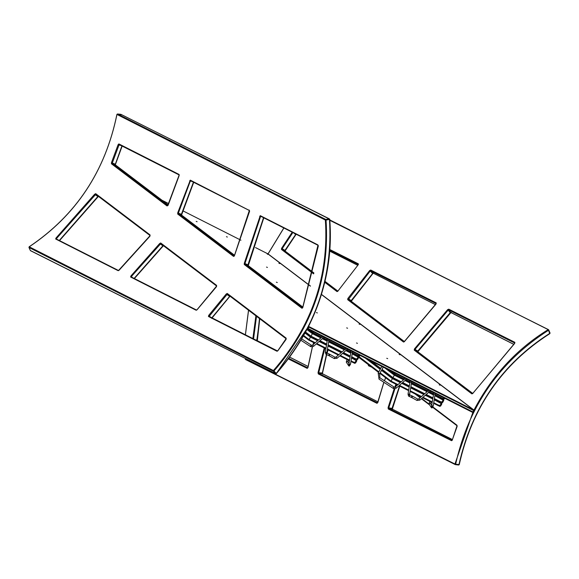 <?xml version="1.0" encoding="UTF-8"?>
<svg xmlns="http://www.w3.org/2000/svg" width="579" height="579" viewBox="0 0 579 579"><rect width="100%" height="100%" fill="white"/><g stroke="black" fill="none" stroke-linecap="round" stroke-linejoin="round"><path stroke-width="0.87" d="M473.839 410.402L473.984 410.07C491.846 375.937 516.54 349.144 548.067 329.69L548.494 330.262L548.689 329.864L549.999 332.925L549.76 333.634L548.494 330.262C499.561 361.593 468.614 406.234 455.637 464.199L455.326 464.597L458.626 465.017L459.198 464.561C472.023 407.623 502.21 363.974 549.753 333.627L549.804 333.33C502.109 363.75 471.82 407.515 458.944 464.619L458.626 465.017L459.198 464.561L455.637 464.199M337.651 291.353L337 291.57L337.991 290.998L358.075 264.943L358.336 263.821L358.336 264.545M292.988 232.331L282.19 248.681L281.568 248.319L281.452 249.44L282.19 248.681L284.94 250.381L296.043 234.061M281.568 248.319L292.395 231.918M329.943 249.585L358.336 263.821M548.487 330.24L548.479 329.646L329.864 220.353M283.891 228.003L268.012 253.986M404.214 341.834L435.973 304.12L436.19 302.86L436.132 303.591L370.748 270.777L370.205 271.023L348.37 299.481L404.099 341.82L436.168 303.62M347.856 298.482L351.207 300.581L373.05 273.056L370.748 270.777L370.763 270.053L369.67 270.538L347.856 298.482L347.69 299.676L348.341 299.459L351.127 301.174L351.229 301.862L351.395 300.667L372.63 273.469L373.716 272.984L373.05 273.056L435.162 304.511L373.151 273.129M370.763 270.053L436.19 302.86M472.544 393.662L514.601 343.528L514.876 342.327L448.805 309.186L447.661 309.613L448.732 309.917L450.802 312.428L513.464 344.158M447.661 309.613L414.412 348.963L414.253 350.165L415.013 349.361L417.763 351.062L450.23 312.638L451.461 312.414L450.802 312.428M452.358 439.548L392.121 409.049L388.842 408.535L452.177 440.301L451.577 440.691L452.308 439.91L457.142 426.405L456.889 425.167L432.983 407.037M451.577 440.691L388.263 408.977L388.748 407.869L392.034 408.383L399.503 386.041M394.154 388.806L388.075 407.638L388.263 408.977M252.878 338.57L255.889 315.816M288.465 358.98L307.188 368.36L307.999 367.506L312.414 346.908M248.565 310.257L245.431 334.792M245.358 358.495L245.402 359.204L454.949 464.025L472.934 412.183M324.233 347.943L318.037 372.586L318.312 373.933L376.951 403.31L377.841 402.506L383.913 382.321M307.89 366.391L289.775 357.221M277.45 350.983L257.047 340.647L259.486 318.544M288.885 358.415L307.623 367.81M256.519 316.293L253.559 338.91M377.725 401.761L322.206 373.643L326.426 354.471M326.643 354.558L322.351 372.847L322.619 374.186L322.206 373.643L322.619 374.186L322.206 373.643L318.855 373.441L377.522 402.861L376.951 403.31M329.82 251.17L357.684 265.276L329.82 251.185M358.271 264.516L329.892 250.273M514.876 342.327L514.753 343.058L448.732 309.917L448.805 309.186M284.919 250.96L313.883 272.926L284.882 250.939L284.991 251.626L285.107 250.504L284.882 250.939L282.132 249.238L313.804 273.259M295.623 234.538L284.94 250.381M295.652 234.502L296.007 234.14M417.712 351.685L472.725 393.402L417.683 351.663L417.792 352.343L417.951 351.149L450.317 312.841L451.461 312.414M256.989 340.647L257.503 341.147L257.141 339.88L255.802 340.047M259.703 318.711L256.866 340.011M392.034 408.383L392.482 409.635L392.294 408.296L399.698 386.142M318.312 373.933L318.725 372.767L322.076 372.97M514.803 343.094L472.58 393.684L414.933 349.962L417.683 351.663L417.763 351.062M351.207 300.581L351.229 301.862L351.127 301.174L404.395 341.581L351.156 301.196M245.416 359.465L245.93 359.631M454.949 464.025L455.174 464.488M276.176 373.375L273.968 370.994C312.385 326.824 329.748 276.516 326.042 220.078L325.369 220.063C329.038 276.335 311.726 326.491 273.418 370.538L29.232 246.813C76.023 215.439 105.262 171.319 116.951 114.447L325.355 220.056L325.796 219.455L117.515 113.983L120.837 114.324L329.19 218.768L325.789 219.448L326.042 220.078L329.451 219.398C333.077 277.327 315.323 328.655 276.176 373.375L276.082 373.846L275.597 373.636L30.39 250.541L29.008 247.523L273.382 371.262L276.082 373.846L308.593 326.361C325.608 291.802 332.65 256.077 329.733 219.18L329.473 219.398M329.19 218.768L329.451 219.398M329.198 218.775L329.451 219.383M29.001 247.515L29.218 246.806L29.001 247.515M121.959 145.77L115.351 164.19L122.198 145.778M178.94 174.395L118.861 143.918L118.109 144.692L111.465 162.619L111.457 163.792L112.116 163.495L119.158 144.54L179.287 174.988L178.94 174.395L179.106 175.719L168.098 205.313L167.013 205.929L167.671 205.632L112.116 163.495L115.141 164.718L115.351 164.19L115.344 165.37M193.647 182.276L181.625 214.346L181.582 215.605L181.408 214.968L234.582 255.31M263.763 217.805L248.138 266.087L247.957 264.813L244.939 263.59L260.651 216.191L260.246 215.641L260.651 216.191M59.463 240.589L97.865 196.505L59.261 240.488M163.329 245.612L134.321 278.513M56.945 239.308L56.467 238.584L95.745 194.356L150.084 235.566L150.004 234.871L149.983 236.152L119.136 270.198L117.986 270.603L55.664 238.997L55.975 238.07L56.315 239.055L55.664 238.997M209.106 316.416L208.44 316.489L209.106 316.416L208.44 316.489L276.885 351.2L277.558 351.077L209.106 316.416L227.308 294.139M249.093 209.982L249.607 211.205L234.43 255.773L233.569 256.41L234.227 256.113L178.354 213.738L181.379 214.954L181.393 214.324L178.375 213.108L177.695 214.035L177.739 212.775L190.281 180.141L249.484 210.532M301.898 308.231L302.803 307.514L318.341 245.945L317.719 244.801L260.246 215.641L244.302 263.257L244.258 264.516L301.898 308.231L302.556 307.934L244.917 264.219L244.302 263.257M98.401 196.194L97.865 196.505L94.601 194.283L95.673 193.661L95.745 194.356L95.673 193.661L150.004 234.871M94.601 194.283L55.975 238.07M163.408 245.503L162.916 245.786L159.674 243.527L160.694 242.977L216.568 285.353L216.539 286.634L197.121 309.714L196.02 310.185L130.593 277.001L130.919 275.959L131.419 276.48L160.752 243.658L216.626 286.033L197.063 309.685L196.513 310.026L131.129 276.892M208.44 316.489L208.715 315.381L226.23 294.009L227.25 293.459L227.33 294.154L286.185 338.795L286.113 338.1L286.113 339.345L277.985 350.599L276.885 351.2M130.593 277.001L131.419 276.48L132.193 277.435M190.636 180.735L190.281 180.141L190.31 181.089L191.765 181.328M120.533 114.729L120.837 114.324L121.221 114.895L120.837 114.324L120.533 114.729M117.211 114.381L117.515 113.983L117.211 114.381M273.968 370.994L273.382 371.262L273.418 370.538L273.968 370.994M308.672 326.353L309.012 326.614L308.339 326.86L308.976 327.186L473.731 410.569L472.819 411.901L473.731 410.569L473.571 409.903L321.439 294.516M307.775 328.952L308.238 328.648L307.767 328.952L472.334 412.241L473.007 411.995L307.615 328.286L307.767 328.952L307.615 328.286M411.611 396.506L412.306 396.05L412.226 396.97L411.56 397.447L408.767 396.217M387.669 358.647L386.765 358.278M409.541 394.791L412.306 396.05L412.226 396.97L411.56 397.447L417.018 400.465M440.12 385.194L439.215 384.818M347.588 328.242L346.683 327.873M371.602 367.108L368.685 365.819M400.038 354.789L399.134 354.42M359.957 324.392L359.052 324.023M267.433 267.447L266.521 267.078M227.352 237.05L226.44 236.681M279.802 263.597L278.89 263.228M328.915 354.652L329.61 354.196L329.531 355.115L328.865 355.593L326.071 354.362M326.846 352.937L329.61 354.196L329.531 355.115L328.865 355.593L334.322 358.611M357.424 343.34L356.519 342.971M317.343 312.935L316.438 312.566M277.269 282.538L276.357 282.168M197.106 221.743L196.194 221.373M403.433 379.766L394.277 375.134L394.538 374.671L403.86 379.39L394.538 374.671L387.387 369.25L394.538 374.671L394.791 374.215L404.287 379.013M389.985 370.56L394.791 374.215M438.65 405.756L439.664 406.371L440.677 405.995L441.835 403.925L441.603 402.919L442.609 402.543L443.767 400.473L443.536 399.474L434.967 395.139L443.536 399.474L444.94 398.381M433.483 394.386L428.923 392.077L433.483 394.386M427.396 391.303L411.423 383.218L427.396 391.303M409.939 382.466L405.38 380.164L409.939 382.466M435.053 394.589L443.789 399.011L444.527 398.171M435.068 394.516L443.268 398.743M405.828 379.795L410.019 381.916M411.517 382.676L427.823 390.926M429.365 391.708L433.562 393.836M442.957 398.511L442.146 398.099L443.485 398.779L444.187 397.997M390.398 370.77L394.9 374.186L404.337 378.963M405.886 379.752L410.026 381.843M411.524 382.603L427.881 390.883M429.43 391.665L433.562 393.756M395.399 373.303L394.9 374.186M397.462 385.006L390.673 381.568L379.824 373.346M378.55 372.377L358.756 357.366M358.77 356.722L378.804 371.921M380.085 372.883L390.926 381.112L397.889 384.637M390.673 381.568L390.926 381.112M438.426 405.741L433.628 403.317M432.144 402.564L422.532 397.693M421.005 396.926L410.084 391.397M408.6 390.644L398.989 385.78M433.714 402.767L439.924 405.908L441.422 403.715L434.207 399.771M433.729 402.695L439.403 405.647M439.092 405.409L438.281 405.003L439.953 405.553L441.343 403.382M440.822 403.114L440.004 402.702M432.723 399.018L425.297 395.262M423.777 394.487L410.663 387.858M409.179 387.105L401.761 383.349M400.234 382.574L392.345 378.579L392.605 378.123L381.756 369.894L392.605 378.123L392.859 377.66L401.088 381.822M440.358 402.289L434.301 399.228L440.358 402.289M432.81 398.475L425.724 394.885L432.81 398.475M424.204 394.118L410.757 387.308L424.204 394.118M409.273 386.555L402.188 382.972L409.273 386.555M400.661 382.198L392.605 378.123L400.661 382.198M399.416 385.404L408.687 390.101M410.178 390.854L421.432 396.55M422.959 397.324L432.231 402.014M380.483 368.932L367.904 359.385L380.483 368.932M365.306 358.075L380.222 369.388M381.503 370.357L392.345 378.579M358.828 356.498L378.847 371.841M380.121 372.811L391.035 381.091L397.947 384.586M399.467 385.361L408.702 390.029M410.185 390.782L421.49 396.499M423.01 397.274L432.245 401.942M440.51 402.883L439.7 402.47L440.51 402.883M392.453 378.557L391.035 381.091M370.502 360.703L380.736 368.468M382.017 369.438L392.859 377.66M434.388 398.678L441.857 402.463L443.355 400.263L434.88 395.681M434.402 398.605L441.336 402.195M441.024 401.964L440.214 401.551L441.886 402.101L443.275 399.93M442.754 399.662L441.936 399.257M433.396 394.929L428.496 392.453M426.969 391.679L411.336 383.768M409.852 383.016L404.953 380.533M402.608 382.596L409.36 386.012M410.844 386.765L424.631 393.742M426.151 394.509L432.904 397.925M384.789 367.933L394.277 375.134M370.915 360.912L380.779 368.396M382.053 369.366L392.967 377.638L401.146 381.778M402.666 382.545L409.375 385.94M410.858 386.692L424.682 393.691M426.209 394.465L432.911 397.853M442.443 399.43L441.632 399.018L442.443 399.43M394.386 375.105L392.967 377.638M359.675 355.738L360.051 355.412M357.25 355.803L352.271 353.284L357.25 355.803M350.787 352.531L346.228 350.223L350.787 352.531M344.7 349.448L328.727 341.364L344.7 349.448M327.244 340.611L322.684 338.31L327.244 340.611M320.737 337.912L312.334 333.656L312.595 333.2L321.164 337.535L312.595 333.2L307.254 329.147L312.595 333.2L312.848 332.737L321.591 337.159M308.042 329.089L312.848 332.737M353.61 362.715L354.623 363.33L355.629 362.953L356.787 360.883L356.555 359.877L357.561 359.501L358.719 357.431L357.873 356.114L359.494 356.049L359.899 355.34M352.358 352.734L358.748 355.969L359.487 355.13M352.372 352.662L358.22 355.701M323.133 337.941L327.323 340.061M328.821 340.821L345.127 349.079M346.669 349.854L350.867 351.981M357.916 355.47L357.105 355.057L358.437 355.738L359.139 354.956M308.455 329.299L312.957 332.715L321.642 337.108M323.191 337.897L327.33 339.989M328.829 340.749L345.185 349.028M346.734 349.81L350.867 351.902M313.456 331.832L312.957 332.715M357.735 359.19L358.748 357.373M355.318 359.248L351.605 357.373L355.318 359.248M350.121 356.621L343.029 353.031L350.121 356.621M341.509 352.264L328.061 345.453L341.509 352.264M326.578 344.7L319.492 341.118L326.578 344.7M317.538 340.72L310.402 337.108L310.662 336.645L317.965 340.343L310.662 336.645L305.394 332.65L310.662 336.645L310.916 336.189L318.392 339.974M305.647 332.187L310.916 336.189M351.692 356.823L356.816 359.414L358.307 357.221L352.184 353.827M351.706 356.751L356.288 359.154M355.984 358.915L355.166 358.51L356.838 359.06L358.235 356.888M357.706 356.621L356.896 356.208M350.7 353.074L345.801 350.599M344.281 349.825L328.64 341.914M327.157 341.161L322.257 338.679M319.919 340.742L326.665 344.158M328.148 344.91L341.936 351.887M343.456 352.654L350.208 356.071M307.008 329.617L312.334 333.656M305.683 332.114L311.024 336.167L318.45 339.924M319.97 340.691L326.679 344.085M328.163 344.838L341.986 351.837M343.513 352.611L350.215 356.005M357.402 356.389L356.584 355.976L357.402 356.389M312.443 333.634L311.024 336.167M355.803 362.642L356.816 360.826M353.385 362.7L350.932 361.462M349.448 360.71L339.837 355.846M338.31 355.072L327.388 349.542M325.905 348.79L316.293 343.926M314.766 343.159L308.73 340.097L303.476 336.117M303.736 335.654L308.983 339.641L315.193 342.782M308.73 340.097L308.983 339.641M351.019 360.912L354.884 362.867L356.375 360.674L351.511 357.916M351.033 360.84L354.355 362.599M354.051 362.367L353.233 361.955L354.905 362.505L356.295 360.341M355.774 360.073L354.963 359.66M350.027 357.163L342.609 353.407M341.082 352.633L327.975 346.003M326.484 345.25L319.065 341.494M316.72 343.55L325.999 348.247M327.482 348.999L338.737 354.695M340.264 355.47L349.535 360.16M305.14 333.12L310.402 337.108M303.772 335.581L309.092 339.612L315.251 342.732M316.778 343.506L326.006 348.174M327.49 348.927L338.795 354.645M340.314 355.419L349.55 360.095M355.463 359.841L354.652 359.429L355.463 359.841M310.51 337.087L309.092 339.612M548.682 329.856L329.835 219.948M403.563 342.059L347.69 299.676M337 291.57L324.797 282.313M313.666 273.874L281.452 249.44M471.892 393.879L414.253 350.165M473.984 410.07L321.475 294.393M310.46 286.04L268.07 253.892M416.931 394.864L420.376 397.476M421.664 398.453L428.981 404.004M394.762 387.213L395.942 384.239M313.688 342.609L313.073 344.65M385.665 377.776L384.485 380.801M324.877 348.269L318.725 372.767L318.037 372.586M326.874 352.944L327.844 349.774M396.579 384.565L395.826 386.446M394.914 388.806L388.748 407.869L388.075 407.638M456.925 425.652L432.86 407.399M429.408 404.786L421.389 398.699M420.101 397.722L415.114 393.944M324.942 281.705L337.6 291.309M337.832 291.092L325.022 281.38L337.832 291.092M372.507 273.302L369.67 270.538M450.23 312.638L448.16 310.127L415.013 349.361L414.412 348.963M295.493 234.365L293.908 233.076M328.047 349.875L327.092 353.024M392.121 409.049L392.482 409.635L392.121 409.049M457.128 425.804L456.889 425.167M257.047 340.647L257.503 341.147L257.047 340.647M307.188 368.36L307.731 367.868M417.683 351.663L417.792 352.343L417.683 351.663M284.882 250.939L284.991 251.626L284.882 250.939M373.05 273.056L373.716 272.984M325.355 220.056L325.789 219.448M115.228 164.769L168.026 204.814L115.17 164.733M244.258 264.516L244.917 264.219L247.935 265.443L302.897 307.123L248.029 265.493M211.646 318.341L229.646 296.376L211.523 318.168M162.916 245.786L134.118 278.412M226.23 294.009L229.472 296.267M210.438 317.068L208.715 315.381M193.437 182.175L181.393 214.324M177.739 212.775L178.375 213.108L190.31 181.089L189.637 180.851M263.539 217.69L247.957 264.813M259.689 216.358L261.433 216.618M118.109 144.692L121.134 145.553M115.141 164.132L111.465 162.619M160.767 243.672L160.694 242.977L160.767 243.672L216.64 286.048L216.568 285.353M111.457 163.792L167.013 205.929M177.695 214.035L233.569 256.41M159.674 243.527L130.919 275.959M286.113 338.1L227.25 293.459L227.33 294.154M196.686 310.127L196.02 310.185M118.644 270.61L117.986 270.603M318.168 245.315L317.719 244.801M248.138 266.087L247.964 265.457M118.861 143.918L119.158 144.54L118.861 143.918M181.582 215.605L181.408 214.968M116.951 114.447L117.515 113.983M310.424 286.149L267.722 253.768L255.491 247.566L267.643 253.718L267.816 254.398L267.657 253.725L267.194 254.029L267.657 253.725L310.424 286.156M240.958 240.213L183.239 211.002L240.958 240.213M168.598 203.591L162.026 200.262L168.605 203.591M308.238 328.648L309.012 326.614L473.571 409.903L473.731 410.569M473.542 410.475L473.571 409.903M408.079 395.037L408.615 394.646M409.505 395.16L409.454 395.819L408.622 396.21L409.454 395.819M408.912 394.646L409.505 395.24L409.541 394.263L408.123 394.031M405.235 378.282L404.497 378.825L405.546 380.012L396.326 388.125L393.662 388.589M396.224 387.923L395.37 386.975M404.533 378.927L395.276 386.931L393.402 387.655L393.445 388.531L379.035 379.136L378.992 378.261L379.896 377.812L379.585 373.781L383.284 367.173M379.39 373.716L378.268 373.079M410.07 382.126L411.553 382.458L411.611 381.51M428.778 390.195L428.04 390.738L429.09 391.932L419.782 400.111L416.916 400.436L417.741 399.083L412.277 396.029M419.746 400.009L418.827 398.967M431.442 406.653L431.905 407.956L431.369 407.623L431.941 407.978L433.157 406.169L435.09 394.371L433.591 394.212L433.36 392.519M432.441 406.255L433.099 406.074L431.659 406.009L432.318 405.828L431.659 406.009M429.408 404.634L429.104 403.57L430.183 403.259L431.695 405.3M433.613 394.046L431.398 406.769L432.679 406.726M417.741 399.083L418.733 398.924L428.076 390.839M368.837 365.805L369.373 365.421L368.541 365.805L367.954 363.706M325.384 353.183L325.919 352.792M326.809 353.306L326.759 353.964L325.926 354.355L326.759 353.964M326.216 352.792L326.809 353.393L326.846 352.408L325.427 352.177M322.539 336.428L321.808 336.971L322.85 338.165L313.63 346.271L310.966 346.734M313.536 346.068L312.674 345.12M321.837 337.072L312.58 345.077L310.706 345.801L310.749 346.676L301.015 340.336M327.374 340.271L328.858 340.604L328.915 339.656M346.083 348.348L345.345 348.884L346.394 350.078L337.087 358.256L334.221 358.582L335.046 357.229L329.581 354.174M337.05 358.155L336.131 357.113M348.746 364.799L349.217 366.102L348.674 365.769L349.246 366.123L350.469 364.314L352.394 352.517L350.896 352.358L350.664 350.664M349.745 364.401L350.404 364.22L348.963 364.155M346.712 362.787L346.408 361.716L347.487 361.405L348.999 363.446M350.917 352.191L348.71 364.915L349.984 364.871M335.046 357.229L336.037 357.069L345.381 348.985M455.282 464.604L458.662 465.024L459.248 464.604C471.972 407.79 502.167 364.133 549.84 333.642L550.05 332.983L548.494 329.654M452.365 439.541L392.251 409.085M392.33 409.15L399.756 386.171M457.012 425.746L452.206 440.308M456.961 425.71L432.846 407.421M429.444 404.837L421.374 398.714M420.079 397.737L415.013 393.894M377.732 401.732L322.38 373.687L326.694 354.58M327.142 353.045L328.105 349.904M377.559 402.868L383.855 382.285M384.434 380.765L385.614 377.74M257.322 340.742L259.754 318.747M307.898 366.355L289.804 357.185M277.507 350.954L257.257 340.691M307.775 367.875L312.349 346.922M312.986 344.722L313.637 342.58M417.792 351.786L450.983 312.544M450.925 312.53L513.428 344.194M296.209 234.133L284.998 251.062M358.365 264.567L337.695 291.375M351.236 301.304L373.223 273.15M245.373 359.349L245.315 358.473M245.387 334.771L248.514 310.221M267.968 253.949L283.826 227.967M245.539 359.537L455.253 464.59M30.398 250.627L28.95 247.465L29.145 246.799C76.059 215.279 105.313 171.145 116.907 114.403L117.479 113.976L120.982 114.367L329.777 219.231C333.468 277.247 315.598 328.771 276.161 373.788M227.315 294.139L286.084 338.664L277.913 350.577L277.384 351.004L209.005 316.344M211.704 318.378L230.131 296.035M163.567 245.554L134.379 278.542M95.73 194.341L149.983 235.436L149.758 236L118.507 270.502L56.163 238.917M98.546 196.238L59.528 240.618M260.485 216.141L317.965 245.264L302.585 307.948M248.094 265.566L263.814 217.827M119.079 144.511L179.172 174.945L167.693 205.646M122.249 145.814L115.293 164.841M234.589 255.296L181.466 215.012M193.697 182.305L181.531 215.084M190.513 180.691L249.332 210.488L234.256 256.128M275.778 373.759L30.434 250.664M307.463 328.727L472.355 412.255L473.065 412.024L473.788 410.598L473.636 409.939L321.439 294.508M408.919 396.21L408.036 394.104L409.983 382.198L409.816 380.598M407.109 379.231L405.546 380.012M379.035 379.136L378.196 372.999L381.865 366.456M394.313 387.206L379.896 377.812M409.599 394.364L411.553 382.458M430.653 391.143L429.09 391.932M429.734 401.341L428.974 403.961L431.369 407.623M435.09 394.371L435.155 393.423M431.152 402.058L430.566 403.664M326.223 354.355L325.34 352.249L327.287 340.343L327.121 338.744M324.414 337.376L322.85 338.165M311.618 345.352L301.825 338.968M326.903 352.51L328.858 340.604M347.957 349.289L346.394 350.078M347.038 359.487L346.278 362.107L348.674 365.769M352.394 352.517L352.459 351.569M348.457 360.203L347.87 361.81"/></g></svg>
